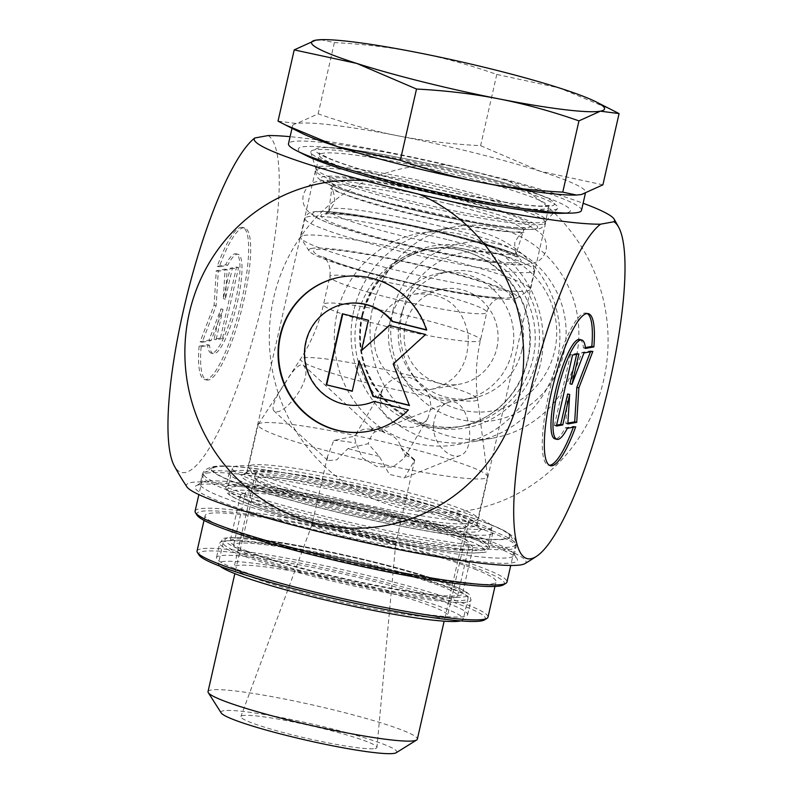 <?xml version="1.0" encoding="UTF-8"?>
<svg xmlns="http://www.w3.org/2000/svg" width="793" height="793" viewBox="0 0 793 793"><rect width="100%" height="100%" fill="white"/><g stroke="black" fill="none" stroke-linecap="round" stroke-linejoin="round"><path stroke-width="0.59" stroke-dasharray="3.96 2.97" d="M199.102 346.214A78.358 16.871 104 0 0 204.653 379.5A78.358 16.871 104 0 0 239.982 307.545A78.358 16.871 104 0 0 242.569 227.432A78.358 16.871 104 0 0 217.252 266.329L225.638 264.803A51.198 11.023 -76 0 1 235.997 253.79A51.198 11.023 -76 0 1 234.302 306.138A51.198 11.023 -76 0 1 211.225 353.143A51.198 11.023 -76 0 1 207.488 344.687L199.102 346.214L201.144 346.719L209.521 345.203A51.198 11.023 104 0 0 213.258 353.658A51.198 11.023 104 0 0 236.344 306.643A51.198 11.023 104 0 0 238.029 254.295A51.198 11.023 104 0 0 227.67 265.308L219.294 266.835A78.358 16.871 -76 0 1 244.601 227.948A78.358 16.871 -76 0 1 242.014 308.051A78.358 16.871 -76 0 1 206.686 380.006A78.358 16.871 -76 0 1 201.144 346.719M217.252 266.329L219.294 266.835M207.488 344.687L209.521 345.203M225.638 264.803L227.67 265.308M222.456 338.591L216.112 339.741L223.021 309.32L211.037 340.663L202.146 342.279L216.142 305.701L218.283 271.275L227.165 269.66L225.331 299.159L232.24 268.738L238.584 267.578L222.456 338.591L220.424 338.086L236.552 267.072L230.208 268.232L223.299 298.654L225.133 269.154L216.251 270.77L214.11 305.196L200.114 341.773L208.995 340.157L220.989 308.814L214.08 339.235L220.424 338.086M214.08 339.235L216.112 339.741M220.989 308.814L223.021 309.32M208.995 340.157L211.037 340.663M200.114 341.773L202.146 342.279M214.11 305.196L216.142 305.701M216.251 270.77L218.283 271.275M225.133 269.154L227.165 269.66M223.299 298.654L225.331 299.159M230.208 268.232L232.24 268.738M236.552 267.072L238.584 267.578M408.385 409.941L374.574 401.298A51.198 49.771 79.7 0 1 374.256 401.427M426.535 330.057L427.031 329.967A78.358 76.158 -100.3 0 0 340.752 277.054A78.358 76.158 -100.3 0 0 340.504 277.104M368.547 431.293A78.358 76.158 -100.3 0 0 368.795 431.243A78.358 76.158 -100.3 0 0 408.881 409.852M374.078 401.387L374.574 401.298M363.928 404.529A51.198 49.771 79.7 0 1 305.811 363.055A51.198 49.771 79.7 0 1 345.609 303.778M426.465 329.819L427.031 329.967M352.261 391.038L359.625 360.736M352.221 391.246L352.716 391.157M409.307 405.263L393.695 363.858L426.029 334.398L389.452 325.497M409.396 405.501L409.892 405.411M393.199 363.947L393.695 363.858M425.534 334.487L426.029 334.398M389.145 325.417L389.641 325.328M361.935 350.565L368.844 320.144L342.814 313.869M368.349 320.233L368.844 320.144M342.358 313.76L342.854 313.661M575.708 426.803L573.676 426.297L565.3 427.824A51.198 11.023 -76 0 1 554.941 438.846M587.256 313.532A78.358 16.871 104 0 0 586.285 313.126A78.358 16.871 104 0 0 550.957 385.081A78.358 16.871 104 0 0 548.369 465.194A78.358 16.871 104 0 0 549.42 465.293M573.329 427.239A78.358 16.871 104 0 0 573.676 426.297M567.332 428.329L565.3 427.824M579.713 339.483A51.198 11.023 -76 0 1 583.45 347.939L585.383 347.582M585.482 348.444L583.45 347.939M556.408 426.059L554.376 425.554L556.617 425.147M567.639 393.972L565.805 423.472L567.887 423.095M567.838 423.977L565.805 423.472M590.458 351.795L590.815 350.853L581.933 352.469L569.949 383.812M592.857 351.358L590.815 350.853M583.965 352.974L581.933 352.469M576.65 354.302L576.858 353.391L570.514 354.54L554.376 425.554M578.89 353.896L576.858 353.391M572.546 355.046L570.514 354.54M353.817 310.479A107.323 104.309 -100.3 0 0 474.71 441.423A107.323 104.309 -100.3 0 0 558.133 317.17A107.323 104.309 -100.3 0 0 436.309 230.248A107.323 104.309 -100.3 0 0 353.817 310.479M449.185 165.37L503.942 179.02A174.133 169.246 79.7 0 1 555.754 465.838A174.133 169.246 79.7 0 1 279.582 396.986A174.133 169.246 79.7 0 1 449.185 165.37A184.719 17.456 -167.2 0 0 290.089 136.683M245.047 473.946A122.35 11.568 -167.2 0 1 370.866 493.256A122.35 11.568 -167.2 0 1 479.993 528.762A122.35 11.568 -167.2 0 1 358.416 514.122A122.35 11.568 -167.2 0 1 242.46 474.789A122.35 11.568 -167.2 0 1 245.047 473.946M204.653 481.48A160.979 15.216 12.8 0 0 201.244 482.6A160.979 15.216 12.8 0 0 200.213 483.849A160.979 15.216 12.8 0 0 353.817 534.353A160.979 15.216 12.8 0 0 514.171 555.179A160.979 15.216 12.8 0 0 513.785 553.613A160.979 15.216 12.8 0 0 370.202 506.896A160.979 15.216 12.8 0 0 204.653 481.48M250.063 470.784A118.058 11.161 12.8 0 0 247.565 471.607A118.058 11.161 12.8 0 0 246.801 472.519A118.058 11.161 12.8 0 0 359.457 509.562A118.058 11.161 12.8 0 0 477.049 524.827A118.058 11.161 12.8 0 0 476.762 523.677A118.058 11.161 12.8 0 0 371.461 489.42A118.058 11.161 12.8 0 0 250.063 470.784M319.183 166.57A118.058 11.161 -167.2 0 1 446.023 186.484A118.058 11.161 -167.2 0 1 546.159 220.613A118.058 11.161 -167.2 0 1 545.852 221.168A118.058 11.161 -167.2 0 1 428.567 205.337A118.058 11.161 -167.2 0 1 315.961 168.939A118.058 11.161 -167.2 0 1 315.921 168.304A118.058 11.161 -167.2 0 1 319.183 166.57M375.644 330.622C381.433 310.816 394.478 298.664 414.779 294.153C444.546 291.973 462.319 305.404 468.108 334.458C469.466 363.7 457.452 381.939 432.066 389.185C401.476 395.885 367.199 362.867 375.644 330.622M199.638 484.642A165.271 15.622 -167.2 0 1 369.597 510.732A165.271 15.622 -167.2 0 1 517.016 558.688A165.271 15.622 -167.2 0 1 352.786 538.913A165.271 15.622 -167.2 0 1 196.129 485.782A165.271 15.622 -167.2 0 1 199.638 484.642M186.92 486.892A174.133 16.455 -167.2 0 1 359.893 507.629A174.133 16.455 -167.2 0 1 524.837 563.664M314.276 149.936A126.731 11.974 12.8 0 0 310.816 152.474A126.731 11.974 12.8 0 0 431.699 191.549A126.731 11.974 12.8 0 0 557.608 208.549A126.731 11.974 12.8 0 0 453.794 172.121A126.731 11.974 12.8 0 0 314.276 149.936M503.942 179.02A184.719 17.456 -167.2 0 1 583.123 203.256M268.163 135.553A174.133 37.489 -76 0 1 253.215 337.927A174.133 37.489 -76 0 1 174.222 465.759M393.001 310.37A90.154 87.627 -100.3 0 0 503.912 418.109A90.154 87.627 -100.3 0 0 538.348 266.527A90.154 87.627 -100.3 0 0 393.001 310.37M372.75 307.04A107.323 104.309 79.7 0 1 455.241 226.798A107.323 104.309 79.7 0 1 577.076 313.731A107.323 104.309 79.7 0 1 493.642 437.984A107.323 104.309 79.7 0 1 372.75 307.04M402.15 312.65A80.49 78.229 -100.3 0 0 417.663 381.78A80.49 78.229 -100.3 0 0 496.041 410.199A80.49 78.229 -100.3 0 0 554.684 350.684A80.49 78.229 -100.3 0 0 499.362 254.394A80.49 78.229 -100.3 0 0 403.915 306.148A80.49 78.229 -100.3 0 0 402.15 312.65M496.864 348.048A48.294 46.936 -100.3 0 0 442.464 289.118A48.294 46.936 -100.3 0 0 405.342 325.229A48.294 46.936 -100.3 0 0 459.752 384.149A48.294 46.936 -100.3 0 0 496.864 348.048M521.913 350.07A64.392 62.588 79.7 0 1 472.42 398.205A64.392 62.588 79.7 0 1 412.301 374.95A64.392 62.588 79.7 0 1 399.88 319.638A64.392 62.588 79.7 0 1 401.298 314.434A64.392 62.588 79.7 0 1 449.373 271.503A64.392 62.588 79.7 0 1 521.913 350.07M390.097 321.423A64.392 62.588 79.7 0 1 439.59 273.278A64.392 62.588 79.7 0 1 512.684 325.437A64.392 62.588 79.7 0 1 462.626 399.989A64.392 62.588 79.7 0 1 390.097 321.423M560.542 213.327A139.518 13.184 12.8 0 0 550.57 198.993A139.518 13.184 12.8 0 0 466.631 174.004A139.518 13.184 12.8 0 0 321.284 146.903A139.518 13.184 12.8 0 0 306.098 155.517M394.527 544.355A42.931 4.054 -167.2 0 1 348.405 537.109A42.931 4.054 -167.2 0 1 311.986 524.698A42.931 4.054 -167.2 0 1 312.006 524.649A42.931 4.054 -167.2 0 1 314.801 523.925A42.931 4.054 -167.2 0 1 361.717 531.895A42.931 4.054 -167.2 0 1 395.717 543.671A42.931 4.054 -167.2 0 1 395.717 543.72A42.931 4.054 -167.2 0 1 394.527 544.355M375 748.533A69.754 6.592 12.8 0 0 376.943 747.422A69.754 6.592 12.8 0 0 310.36 725.625A69.754 6.592 12.8 0 0 240.903 716.515A69.754 6.592 12.8 0 0 299.625 736.667A69.754 6.592 12.8 0 0 375 748.533M400.029 445.805A117.622 11.122 -167.2 0 1 487.526 476.424A117.622 11.122 -167.2 0 1 487.517 476.811A117.622 11.122 -167.2 0 1 484.265 478.536A117.622 11.122 -167.2 0 1 357.891 458.691A117.622 11.122 -167.2 0 1 258.112 424.691A117.622 11.122 -167.2 0 1 258.27 424.334A117.622 11.122 -167.2 0 1 400.029 445.805M402.785 426.485C414.065 428.973 422.441 426.188 427.903 418.139L430.837 407.88C430.748 393.09 423.73 382.989 409.763 377.567C398.066 375.614 389.066 379.441 382.781 389.046C376.08 406.72 382.741 419.2 402.785 426.485M433.503 425.375C434.534 414.184 439.025 406.72 446.994 402.983L447.926 402.646C468.941 394.389 477.822 449.462 460.634 455.331C450.097 460.346 432.215 443.307 433.503 425.375M284.836 383.693C293.093 369.677 299.239 363.442 303.273 364.968L304.462 366.872C312.957 380.719 281.624 419.368 273.565 410.536C271.652 406.185 275.409 397.234 284.836 383.693M208.034 691.605A107.323 10.14 -167.2 0 1 314.94 705.492A107.323 10.14 -167.2 0 1 417.346 739.165M396.232 752.726A90.154 8.525 12.8 0 0 310.787 723.741A90.154 8.525 12.8 0 0 221.207 712.957M462.666 528.197A107.323 10.14 -167.2 0 1 352.31 511.257A107.323 10.14 -167.2 0 1 256.585 480.112A107.323 10.14 -167.2 0 1 256.327 479.071A107.323 10.14 -167.2 0 1 363.224 492.959A107.323 10.14 -167.2 0 1 465.63 526.621A107.323 10.14 -167.2 0 1 464.946 527.454A107.323 10.14 -167.2 0 1 462.666 528.197M474.7 520.634A117.622 11.122 12.8 0 0 477.198 519.811A117.622 11.122 12.8 0 0 477.951 518.9A117.622 11.122 12.8 0 0 365.712 482.005A117.622 11.122 12.8 0 0 248.546 466.78A117.622 11.122 12.8 0 0 248.833 467.929A117.622 11.122 12.8 0 0 353.747 502.058A117.622 11.122 12.8 0 0 474.7 520.634M311.768 248.387A106.896 10.101 12.8 0 0 309.072 250.994A106.896 10.101 12.8 0 0 410.814 283.488A106.896 10.101 12.8 0 0 516.61 298.148A106.896 10.101 12.8 0 0 431.511 267.598A106.896 10.101 12.8 0 0 311.768 248.387M574.984 195.068A150.254 14.205 12.8 0 0 581.457 194.523A150.254 14.205 12.8 0 0 585.611 192.322A150.254 14.205 12.8 0 0 540.38 171.308A150.254 14.205 12.8 0 0 398.007 135.811A150.254 14.205 12.8 0 0 296.721 123.539L278.026 121.141M602.898 184.828L540.38 171.308L480.598 145.684C451.584 144.177 424.057 140.886 398.007 135.811C371.976 130.676 345.361 123.361 318.162 113.845L296.721 123.539A150.254 14.205 12.8 0 0 292.577 125.75A150.254 14.205 12.8 0 0 300.963 132.808M320.61 39.68L334.359 42.584C363.372 44.091 390.899 47.392 416.949 52.467C442.98 57.592 469.595 64.917 496.795 74.433L559.313 87.954L611.651 109.741M496.795 74.433L480.598 145.684M303.967 235.432A117.622 11.122 -167.2 0 1 442.633 258.27A117.622 11.122 -167.2 0 1 530.12 289.276A117.622 11.122 -167.2 0 1 529.367 290.188A117.622 11.122 -167.2 0 1 412.955 274.061A117.622 11.122 -167.2 0 1 301.003 238.306A117.622 11.122 -167.2 0 1 300.716 237.157A117.622 11.122 -167.2 0 1 303.967 235.432M371.065 429.598C364.701 427.794 359.279 429.975 354.808 436.14L333.764 440.462L327.43 456.758L328.034 460.644L336.738 459.821L348.028 448.531L368.16 443.683L379.252 456.312L389.333 474.373L404.499 477.911L414.432 460.574L401.089 447.678C398.899 439.847 393.625 435 385.289 433.137L378.281 426.693L371.897 428.607L371.065 429.598L378.846 429.509L385.289 433.137C383.406 430.678 380.035 430.272 375.168 431.917L374.821 432.016C372.769 432.988 370.549 436.874 368.16 443.683M375.168 431.917L371.907 428.616M401.089 447.678L405.421 455.479L403.905 458.453L392.674 467.196L377.002 466.611L362.401 457.928L355.978 443.158L354.392 436.725L354.808 436.14M405.421 455.479A42.931 4.054 -167.2 0 1 414.253 459.484A42.931 4.054 -167.2 0 1 414.68 460.267A42.931 4.054 -167.2 0 1 414.432 460.574M379.252 456.312A42.931 4.054 -167.2 0 1 348.028 448.531M333.764 440.462A42.931 4.054 -167.2 0 1 355.978 443.158M581.507 210.363A150.254 14.205 12.8 0 0 469.753 170.753A150.254 14.205 12.8 0 0 288.474 143.791M334.359 42.584L318.162 113.845M220.087 566.242A125.562 11.865 -167.2 0 1 218.412 563.585A125.562 11.865 -167.2 0 1 343.488 579.832A125.562 11.865 -167.2 0 1 463.3 619.224A125.562 11.865 -167.2 0 1 460.644 620.899M244.71 554.763A125.562 11.865 12.8 0 0 380.699 590.121A125.562 11.865 12.8 0 0 468.039 598.388A125.562 11.865 12.8 0 0 348.226 558.996A125.562 11.865 12.8 0 0 223.15 542.749A125.562 11.865 12.8 0 0 244.71 554.763M282.08 547.111A114.836 10.854 12.8 0 0 233.608 545.128A114.836 10.854 12.8 0 0 343.191 581.15A114.836 10.854 12.8 0 0 457.571 596.009A114.836 10.854 12.8 0 0 398.77 572.744A114.836 10.854 12.8 0 0 282.08 547.111M293.916 495.01A114.836 10.854 12.8 0 0 245.443 493.028A114.836 10.854 12.8 0 0 355.026 529.06A114.836 10.854 12.8 0 0 469.406 543.919A114.836 10.854 12.8 0 0 410.605 520.644A114.836 10.854 12.8 0 0 293.916 495.01M283.825 491.283A133.075 12.579 12.8 0 0 227.66 488.994A133.075 12.579 12.8 0 0 354.64 530.735A133.075 12.579 12.8 0 0 487.199 547.953A133.075 12.579 12.8 0 0 419.051 520.991A133.075 12.579 12.8 0 0 283.825 491.283M469.079 514.389A133.075 12.579 -167.2 0 1 491.938 527.117A133.075 12.579 -167.2 0 1 359.378 509.899A133.075 12.579 -167.2 0 1 232.389 468.157A133.075 12.579 -167.2 0 1 288.553 470.447A133.075 12.579 -167.2 0 1 469.079 514.389M274.219 483.859A109.464 10.349 -167.2 0 1 255.415 473.381A109.464 10.349 -167.2 0 1 331.553 480.588A109.464 10.349 -167.2 0 1 450.107 511.416A109.464 10.349 -167.2 0 1 468.911 521.883A109.464 10.349 -167.2 0 1 392.773 514.687A109.464 10.349 -167.2 0 1 274.219 483.859M428.805 605.178A109.464 10.349 12.8 0 0 310.251 574.35A109.464 10.349 12.8 0 0 234.113 567.154A109.464 10.349 12.8 0 0 338.561 601.49A109.464 10.349 12.8 0 0 447.609 615.655A109.464 10.349 12.8 0 0 428.805 605.178M248.625 484.424A135.226 12.777 -167.2 0 1 229.118 472.886A135.226 12.777 -167.2 0 1 363.809 490.381A135.226 12.777 -167.2 0 1 492.84 532.807A135.226 12.777 -167.2 0 1 395.519 523.261A135.226 12.777 -167.2 0 1 248.625 484.424M257.745 505.369A119.128 11.261 12.8 0 0 387.143 539.587A119.128 11.261 12.8 0 0 472.886 547.993A119.128 11.261 12.8 0 0 359.209 510.623A119.128 11.261 12.8 0 0 240.557 495.209A119.128 11.261 12.8 0 0 257.745 505.369M449.046 603.741A128.783 12.173 12.8 0 0 309.151 566.747A128.783 12.173 12.8 0 0 216.459 557.657A128.783 12.173 12.8 0 0 339.345 598.061A128.783 12.173 12.8 0 0 467.622 614.724A128.783 12.173 12.8 0 0 449.046 603.741M247.327 551.214A119.128 11.261 -167.2 0 1 230.139 541.044A119.128 11.261 -167.2 0 1 348.801 556.458A119.128 11.261 -167.2 0 1 462.468 593.828A119.128 11.261 -167.2 0 1 376.725 585.432A119.128 11.261 -167.2 0 1 247.327 551.214M197.051 551.056A149.173 14.096 -167.2 0 1 304.413 561.583A149.173 14.096 -167.2 0 1 466.462 604.435A149.173 14.096 -167.2 0 1 487.982 617.162M484.473 619.908A147.032 13.897 12.8 0 0 464.202 606.219A147.032 13.897 12.8 0 0 297.96 562.713A147.032 13.897 12.8 0 0 199.023 555.05M474.501 569.007A149.173 14.096 -167.2 0 1 496.031 581.735A149.173 14.096 -167.2 0 1 347.443 562.435A149.173 14.096 -167.2 0 1 205.09 515.638A149.173 14.096 -167.2 0 1 312.462 526.165A149.173 14.096 -167.2 0 1 474.501 569.007M503.396 584.857A157.757 14.908 12.8 0 0 481.638 570.177A157.757 14.908 12.8 0 0 303.263 523.489A157.757 14.908 12.8 0 0 197.1 515.272M195.098 511.178A159.908 15.117 -167.2 0 1 310.192 522.458A159.908 15.117 -167.2 0 1 483.899 568.383A159.908 15.117 -167.2 0 1 506.975 582.032M492.413 530.884A159.908 15.117 12.8 0 0 325.913 486.396A159.908 15.117 12.8 0 0 204.644 472.43A159.908 15.117 12.8 0 0 203.623 473.669A159.908 15.117 12.8 0 0 356.206 523.836A159.908 15.117 12.8 0 0 515.49 544.523A159.908 15.117 12.8 0 0 515.103 542.967A159.908 15.117 12.8 0 0 492.413 530.884M488.488 523.757A153.465 14.502 -167.2 0 1 510.266 535.354A153.465 14.502 -167.2 0 1 357.762 516.986A153.465 14.502 -167.2 0 1 212.306 467.652A153.465 14.502 -167.2 0 1 328.689 481.054A153.465 14.502 -167.2 0 1 488.488 523.757M361.945 315.079A92.454 89.857 -100.3 0 0 475.691 425.563A92.454 89.857 -100.3 0 0 511.009 270.116A92.454 89.857 -100.3 0 0 361.945 315.079M362.143 315.981A90.154 87.627 79.7 0 1 431.432 248.586A90.154 87.627 79.7 0 1 533.768 321.601A90.154 87.627 79.7 0 1 463.687 425.97A90.154 87.627 79.7 0 1 362.143 315.981M357.246 316.873A90.154 87.627 -100.3 0 0 458.79 426.862A90.154 87.627 -100.3 0 0 528.872 322.493A90.154 87.627 -100.3 0 0 426.535 249.478A90.154 87.627 -100.3 0 0 357.246 316.873M337.005 313.542A107.323 104.309 79.7 0 1 510.038 261.343A107.323 104.309 79.7 0 1 469.04 441.8A107.323 104.309 79.7 0 1 337.005 313.542M206.547 473.153A160.979 15.216 -167.2 0 1 379.51 500.314A160.979 15.216 -167.2 0 1 516.065 546.843A160.979 15.216 -167.2 0 1 355.71 526.017A160.979 15.216 -167.2 0 1 202.106 475.513A160.979 15.216 -167.2 0 1 206.547 473.153M216.578 466.839A152.395 14.403 12.8 0 0 402.646 526.393A152.395 14.403 12.8 0 0 463.717 515.291A152.395 14.403 12.8 0 0 216.578 466.839M463.39 171.823A122.657 11.598 -167.2 0 1 537.188 193.799A122.657 11.598 -167.2 0 1 511.316 203.315A122.657 11.598 -167.2 0 1 354.818 167.759A122.657 11.598 -167.2 0 1 335.598 147.994A122.657 11.598 -167.2 0 1 463.39 171.823M461.288 176.145A117.622 11.122 12.8 0 0 319.381 155.031A117.622 11.122 12.8 0 0 431.62 191.926A117.622 11.122 12.8 0 0 548.776 207.151A117.622 11.122 12.8 0 0 461.288 176.145M457.779 191.589A117.622 11.122 -167.2 0 1 545.267 222.595A117.622 11.122 -167.2 0 1 428.111 207.379A117.622 11.122 -167.2 0 1 315.872 170.485A117.622 11.122 -167.2 0 1 457.779 191.589M420.617 318.935A80.49 7.603 -167.2 0 1 480.479 340.147A80.49 7.603 -167.2 0 1 400.306 329.739A80.49 7.603 -167.2 0 1 323.504 304.482A80.49 7.603 -167.2 0 1 420.617 318.935M410.06 375.505A90.848 8.584 12.8 0 0 300.567 358.932A90.848 8.584 12.8 0 0 387.133 387.708A90.848 8.584 12.8 0 0 477.644 399.157A90.848 8.584 12.8 0 0 410.06 375.505M426.941 291.09A80.49 7.603 12.8 0 0 329.829 276.638A80.49 7.603 12.8 0 0 406.631 301.895A80.49 7.603 12.8 0 0 486.813 312.303A80.49 7.603 12.8 0 0 426.941 291.09M436.636 269.352A101.95 9.635 -167.2 0 1 484.919 296.641A101.95 9.635 -167.2 0 1 317.596 254.92A101.95 9.635 -167.2 0 1 436.636 269.352M446.895 239.516A117.622 11.122 12.8 0 0 304.978 218.402A117.622 11.122 12.8 0 0 417.217 255.306A117.622 11.122 12.8 0 0 534.383 270.522A117.622 11.122 12.8 0 0 446.895 239.516M446.826 233.538A111.189 10.507 -167.2 0 1 499.481 263.296A111.189 10.507 -167.2 0 1 317.002 217.807A111.189 10.507 -167.2 0 1 446.826 233.538M444.833 233.895A102.575 9.694 12.8 0 0 325.071 219.383A102.575 9.694 12.8 0 0 493.405 261.353A102.575 9.694 12.8 0 0 444.833 233.895M444.893 227.373A96.151 9.09 -167.2 0 1 516.392 252.798A96.151 9.09 -167.2 0 1 420.627 240.279A96.151 9.09 -167.2 0 1 328.867 210.185A96.151 9.09 -167.2 0 1 444.893 227.373M450.573 204.366A98.223 9.288 12.8 0 0 332.059 186.811A98.223 9.288 12.8 0 0 425.791 217.55A98.223 9.288 12.8 0 0 523.608 230.337A98.223 9.288 12.8 0 0 450.573 204.366M453.358 198.389A104.636 9.893 -167.2 0 1 502.911 226.401A104.636 9.893 -167.2 0 1 331.187 183.589A104.636 9.893 -167.2 0 1 453.358 198.389M454.875 198.111A111.189 10.507 12.8 0 0 325.051 182.38A111.189 10.507 12.8 0 0 507.53 227.878A111.189 10.507 12.8 0 0 454.875 198.111M245.315 499.005A135.226 12.777 12.8 0 0 392.198 537.852A135.226 12.777 12.8 0 0 489.529 547.388A135.226 12.777 12.8 0 0 360.498 504.972A135.226 12.777 12.8 0 0 225.797 487.477A135.226 12.777 12.8 0 0 245.315 499.005M247.931 503.763A130.934 12.371 -167.2 0 1 353.172 508.115A130.934 12.371 -167.2 0 1 469.04 552.919A130.934 12.371 -167.2 0 1 247.931 503.763M452.357 589.149A128.783 12.173 -167.2 0 1 470.943 600.142A128.783 12.173 -167.2 0 1 342.655 583.479A128.783 12.173 -167.2 0 1 219.77 543.076A128.783 12.173 -167.2 0 1 312.462 552.156A128.783 12.173 -167.2 0 1 452.357 589.149M449.74 584.401A124.491 11.766 12.8 0 0 239.496 537.664A124.491 11.766 12.8 0 0 349.673 580.258A124.491 11.766 12.8 0 0 449.74 584.401M204.653 379.5L206.686 380.006M242.569 227.432L244.601 227.948M211.225 353.143L213.258 353.658M235.997 253.79L238.029 254.295M368.299 431.333L368.795 431.243M340.256 277.154L340.752 277.054M588.317 313.641L586.285 313.126M550.401 465.699L548.369 465.194M362.609 315.733C357.256 341.297 361.558 365.107 375.525 387.182C382.751 398.116 391.801 407.037 402.685 413.946C421.737 425.643 442.068 429.647 463.687 425.97L458.79 426.862C479.141 422.956 496.081 412.915 509.602 396.748C526.602 375.099 532.866 350.367 528.396 322.543C518.672 269.412 466.294 239.902 426.535 249.478L431.432 248.586C395.598 256.694 372.66 279.077 362.609 315.733M514.171 555.179L516.065 546.843C516.6 542.065 515.212 538.378 511.901 535.761L508.412 533.134C503.347 529.932 495.625 526.413 485.247 522.587C451.683 510.434 406.64 498.123 350.119 485.633C282.407 470.893 226.431 463.36 213.148 466.73C206.527 468.187 202.849 471.111 202.106 475.513L200.213 483.849M247.565 471.607L242.46 474.789M476.762 523.677L479.993 528.762M477.049 524.827L546.159 220.613M246.801 472.519L315.921 168.304M201.244 482.6L196.129 485.782M513.785 553.613L517.016 558.688M545.852 221.168L557.608 208.549M315.961 168.939L310.816 152.474M474.71 441.423L493.642 437.984M436.309 230.248L455.241 226.798M432.066 389.185L459.752 384.149M414.779 294.153L442.464 289.118M412.301 374.95L417.663 381.78M401.298 314.434L403.915 306.148M462.626 399.989L472.42 398.205M439.59 273.278L449.373 271.503M550.57 198.993L537.188 193.799C519.603 187.069 494.981 179.733 463.32 171.794C410.526 158.897 367.952 150.967 335.598 147.994L321.284 146.903M319.381 155.031L319.073 152.91L327.806 157.797C341.565 163.764 363.65 170.753 394.052 178.772C450.424 193.7 520.823 206.487 543.007 206.051L549.975 205.367L548.776 207.151L545.267 222.595C543.274 226.669 541.153 228.711 538.913 228.711L525.045 229.534C507.57 228.969 465.709 222.268 416.573 210.69C362.936 197.853 326.865 185.77 320.005 179.605C316.913 177.771 315.535 174.728 315.872 170.485L319.381 155.031M312.006 524.649L240.903 716.515M395.717 543.671L376.943 747.422M258.27 424.334L300.567 358.932C311.391 342.15 319.034 324 323.504 304.482L329.829 276.638C331.643 263.454 324.624 258.032 324.565 258.062L323.177 256.932L335.033 261.938C348.236 266.696 366.088 271.92 388.59 277.6C439.421 290.892 498.103 299.199 501.325 297.405L497.142 298.842C492.136 301.31 488.686 305.801 486.813 312.303L480.479 340.147C476.078 359.675 475.136 379.351 477.644 399.157L487.526 476.424M256.327 479.071L234.837 573.636M465.63 526.621L444.149 621.187M464.946 527.454L477.198 519.811M256.585 480.112L248.833 467.929M516.61 298.148L529.367 290.188M309.072 250.994L301.003 238.306M530.12 289.276L534.383 270.522L532.737 263.801L531.29 262.265L519.137 255.524C503.248 248.952 479.19 241.627 446.965 233.538C412.925 225.133 381.899 218.809 353.876 214.586C333.734 211.543 320.005 210.67 312.68 211.959C309.062 212.296 306.494 214.447 304.978 218.402L300.716 237.157M516.392 252.798L517.205 257.586C517.343 258.072 519.217 257.249 501.652 250.529C487.378 245.384 468.395 239.843 444.695 233.895C403.786 223.884 369.934 217.431 343.141 214.516C324.396 212.98 325.725 214.536 326.062 214.16L328.867 210.185L332.059 186.811L331.048 182.995L341.466 188.139C353.192 192.778 370.113 198.032 392.238 203.9L476.107 222.327C497.905 226.035 513.24 227.829 522.111 227.7L526.175 227.323L523.608 230.337L516.392 252.798M273.555 410.546L328.034 460.644M303.273 364.968L373.097 429.191M446.994 402.973L374.821 432.016M460.634 455.331L404.499 477.921M382.771 389.046L354.392 436.725M427.903 418.139L403.905 458.453M406.274 452.208L414.253 459.484M327.43 456.758L311.986 524.698M414.68 460.267L395.717 543.72M292.577 125.75L292.002 128.278M585.611 192.322L585.313 193.601M258.112 424.691L248.546 466.78M487.517 476.811L477.951 518.9M445.835 233.648C414.541 225.916 385.864 220.018 359.814 215.974C339.255 213.139 327.598 212.088 324.813 212.821C327.45 213.337 330.731 209.748 334.666 202.046C334.339 193.442 332.921 188.853 330.394 188.258C335.826 193.403 406.928 214.378 455.45 223.16C494.673 230.406 517.68 233.469 524.49 232.349C521.764 231.992 518.513 235.481 514.707 242.817C514.885 251.559 516.283 256.268 518.909 256.912C512.853 252.66 488.498 244.898 445.835 233.648M453.626 202.403C421.47 194.454 391.821 188.367 364.661 184.145C343.012 180.526 327.222 179.644 317.289 181.518C310.658 182.777 305.989 187.267 303.253 195.009C302.242 201.006 303.511 206.091 307.079 210.254C314.107 217.113 325.715 222.863 341.922 227.512C362.52 234.302 387.519 241.072 416.9 247.842C447.43 254.781 473.956 259.737 496.477 262.691C513.586 265.665 526.899 265.457 536.405 262.077C541.242 259.797 544.454 255.832 546.05 250.172C547.061 244.165 545.792 239.089 542.224 234.916C535.196 228.057 523.588 222.308 507.381 217.659C492.423 212.702 474.501 207.627 453.626 202.403M223.15 542.749L218.412 563.585M468.039 598.388L463.3 619.224M457.571 596.009L469.406 543.919M233.608 545.128L245.443 493.028M232.389 468.157L227.66 488.994M491.938 527.117L487.199 547.953M255.415 473.381L234.113 567.154M468.911 521.883L447.609 615.655M492.84 532.807L489.529 547.388L486.456 551.284C487.844 552.404 481.589 552.949 467.682 552.929C454.518 552.176 436.576 549.807 413.847 545.832L338.016 529.962C299.08 520.555 268.857 511.763 247.337 503.595C227.373 495.575 227.413 492.889 226.887 492.314L225.797 487.477L229.118 472.886M467.622 614.724L470.943 600.142L469.803 595.265C469.238 594.611 468.96 592.034 450.335 584.56C428.993 576.481 398.998 567.828 360.349 558.599L291.973 544.394C271.256 540.776 254.692 538.546 242.252 537.733C227.878 537.555 221.435 538.041 222.912 539.171L219.77 543.076L216.459 557.657M494.961 586.463L496.031 581.735M204.019 520.367L205.09 515.638M203.623 473.669L198.865 494.604M515.49 544.523L510.732 565.459M212.306 467.652L204.644 472.43M510.266 535.354L515.103 542.967M240.557 495.209L230.139 541.044M472.886 547.993L462.468 593.828"/><path stroke-width="1.19" d="M408.385 409.941A78.358 76.158 79.7 0 1 368.299 431.333A78.358 76.158 79.7 0 1 279.344 367.863A78.358 76.158 79.7 0 1 340.256 277.154A78.358 76.158 79.7 0 1 426.535 330.057L392.228 321.502A51.198 49.771 -100.3 0 0 345.114 303.868A51.198 49.771 -100.3 0 0 305.315 363.144A51.198 49.771 -100.3 0 0 363.432 404.618A51.198 49.771 -100.3 0 0 374.078 401.387L408.385 409.941M340.504 277.104A78.358 76.158 -100.3 0 0 279.84 367.774A78.358 76.158 -100.3 0 0 368.547 431.293M374.256 401.427A51.198 49.771 79.7 0 1 363.928 404.529L363.432 404.618M345.114 303.868L345.609 303.778A51.198 49.771 79.7 0 1 392.723 321.413L426.465 329.819M392.228 321.502L392.723 321.413M326.23 384.764L342.358 313.76L368.349 320.233L361.439 350.655L389.145 325.417L425.534 334.487L393.199 363.947L409.396 405.501L373.007 396.431L359.13 360.825L352.221 391.246L326.23 384.764L352.261 391.038M359.13 360.825L373.503 396.341L409.307 405.263M373.007 396.431L373.503 396.341M389.452 325.497L361.439 350.655M342.814 313.869L326.726 384.674M593.858 346.918L585.482 348.444A51.198 11.023 104 0 0 581.745 339.989A51.198 11.023 104 0 0 558.659 387.004A51.198 11.023 104 0 0 556.973 439.352A51.198 11.023 104 0 0 567.332 428.329L575.708 426.803A78.358 16.871 -76 0 1 550.401 465.699A78.358 16.871 -76 0 1 552.989 385.586A78.358 16.871 -76 0 1 588.317 313.641A78.358 16.871 -76 0 1 593.858 346.918L591.826 346.412A78.358 16.871 104 0 0 587.256 313.532M549.42 465.293A78.358 16.871 104 0 0 573.329 427.239M556.973 439.352L554.941 438.846A51.198 11.023 -76 0 1 556.627 386.498A51.198 11.023 -76 0 1 579.713 339.483L581.745 339.989M585.383 347.582L591.826 346.412M556.617 425.147L560.72 424.394L567.639 393.972L569.671 394.478L562.762 424.909L556.408 426.059L572.546 355.046L578.89 353.896L571.981 384.318L583.965 352.974L592.857 351.358L578.86 387.936L576.719 422.362L567.838 423.977L569.671 394.478M562.762 424.909L560.72 424.394M567.887 423.095L574.687 421.856L576.828 387.43L590.458 351.795M576.719 422.362L574.687 421.856M578.86 387.936L576.828 387.43M571.981 384.318L569.949 383.812L576.65 354.302M583.123 203.256A184.719 17.456 -167.2 0 1 614.129 219.136A184.719 17.456 -167.2 0 1 613.921 221.753L600.549 224.191A174.133 37.489 104 0 0 523.737 422.411A174.133 37.489 104 0 0 536.782 556.151A252.204 252.204 0 0 1 524.837 563.664A174.133 16.455 -167.2 0 1 315.961 531.003A174.133 16.455 -167.2 0 1 186.92 486.892A252.204 252.204 0 0 1 174.222 465.759A174.133 37.489 -76 0 1 186.593 296.978A174.133 37.489 -76 0 1 254.801 137.982L268.163 135.553A184.719 17.456 -167.2 0 1 290.089 136.683M600.549 224.191A184.719 17.456 -167.2 0 1 419.527 194.374L364.77 180.715A184.719 17.456 -167.2 0 1 254.801 137.982M536.782 556.151A174.133 37.489 104 0 0 605.733 398.75A174.133 37.489 104 0 0 618.748 227.383A174.133 37.489 104 0 0 613.921 221.753M364.77 180.715A174.133 169.246 -100.3 0 0 195.167 412.34A174.133 169.246 -100.3 0 0 471.339 481.192A174.133 169.246 -100.3 0 0 419.527 194.374M292.002 128.278L288.474 143.791A150.254 14.205 12.8 0 0 296.869 150.858L306.098 155.517A139.518 13.184 12.8 0 0 431.432 192.729A139.518 13.184 12.8 0 0 560.542 213.327L570.891 213.109A150.254 14.205 12.8 0 0 577.354 212.574A150.254 14.205 12.8 0 0 581.507 210.363L585.313 193.601M444.149 621.187L417.346 739.165A107.323 10.14 -167.2 0 1 416.662 739.988A107.323 10.14 -167.2 0 1 414.382 740.741A107.323 10.14 -167.2 0 1 304.016 723.791A107.323 10.14 -167.2 0 1 208.291 692.656A107.323 10.14 -167.2 0 1 208.034 691.605L234.837 573.636M208.291 692.656L221.207 712.957A90.154 8.525 12.8 0 0 301.618 739.116A90.154 8.525 12.8 0 0 394.319 753.35A90.154 8.525 12.8 0 0 396.232 752.726L416.662 739.988M294.213 49.89L278.026 121.141L285.47 124.977L337.808 146.764L400.326 160.285C427.526 169.801 454.141 177.126 480.171 182.251C506.212 187.326 533.748 190.627 562.762 192.134L576.501 195.038L581.457 194.523L602.898 184.828L619.085 113.577L600.39 111.179L578.949 120.873C551.75 111.357 525.135 104.042 499.104 98.907A150.254 14.205 12.8 0 0 600.39 111.179A150.254 14.205 12.8 0 0 596.148 101.91A150.254 14.205 12.8 0 0 559.313 87.954A150.254 14.205 12.8 0 0 416.949 52.467A150.254 14.205 12.8 0 0 322.127 39.65A150.254 14.205 12.8 0 0 315.664 40.185A150.254 14.205 12.8 0 0 356.741 63.41A150.254 14.205 12.8 0 0 499.104 98.907C473.064 93.832 445.537 90.541 416.513 89.034L356.741 63.41L294.213 49.89L315.664 40.185L322.127 39.65M285.47 124.977L300.963 132.808A150.254 14.205 12.8 0 0 337.808 146.764A150.254 14.205 12.8 0 0 480.171 182.251A150.254 14.205 12.8 0 0 574.984 195.068L576.501 195.038M596.148 101.91L619.085 113.577M578.949 120.873L562.762 192.134M296.869 150.858A150.254 14.205 12.8 0 0 431.848 190.925A150.254 14.205 12.8 0 0 570.891 213.109M416.513 89.034L400.326 160.285M460.644 620.899A125.562 11.865 -167.2 0 1 364.78 608.717A125.562 11.865 -167.2 0 1 239.982 575.599A125.562 11.865 -167.2 0 1 220.087 566.242M494.961 586.463L487.982 617.162A149.173 14.096 -167.2 0 1 487.031 618.312A149.173 14.096 -167.2 0 1 339.394 597.863A149.173 14.096 -167.2 0 1 197.407 552.513A149.173 14.096 -167.2 0 1 197.051 551.056L204.019 520.367M197.407 552.513L199.023 555.05A147.032 13.897 12.8 0 0 338.968 599.746A147.032 13.897 12.8 0 0 484.473 619.908L487.031 618.312M195.484 512.734L197.1 515.272A157.757 14.908 12.8 0 0 347.265 563.228A157.757 14.908 12.8 0 0 503.396 584.857L505.954 583.271A159.908 15.117 -167.2 0 1 347.691 561.345A159.908 15.117 -167.2 0 1 195.484 512.734A159.908 15.117 -167.2 0 1 195.098 511.178L198.865 494.604M510.732 565.459L506.975 582.032A159.908 15.117 -167.2 0 1 505.954 583.271M618.758 227.403A252.204 252.204 0 0 0 614.129 219.136"/></g></svg>
